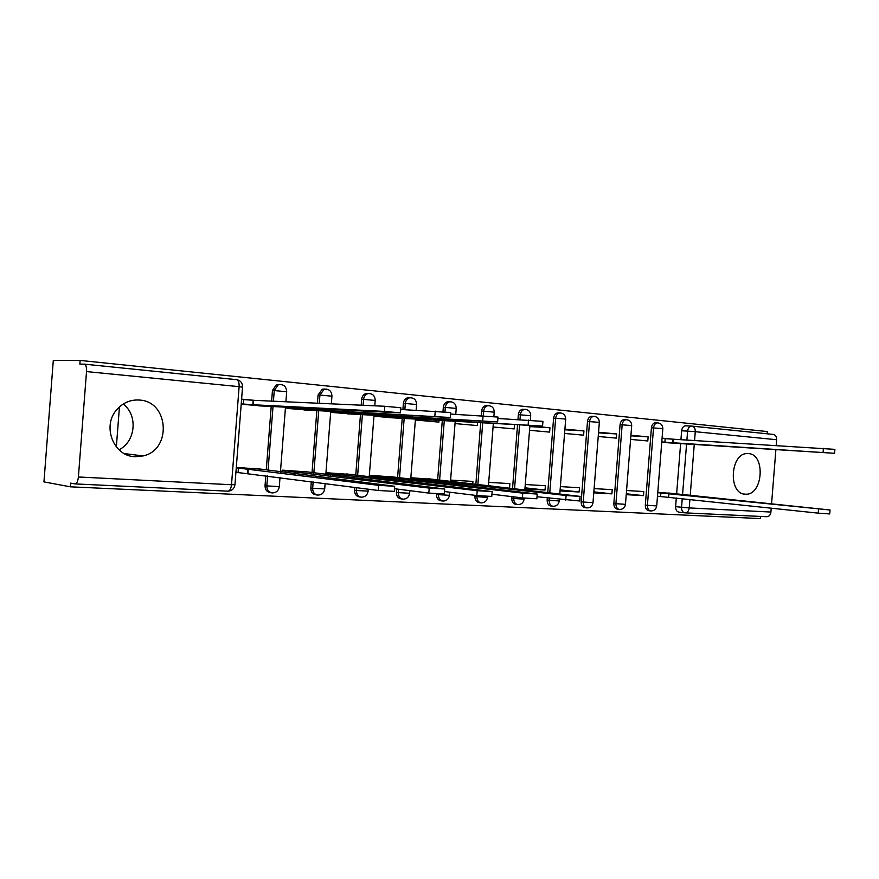 <?xml version="1.0" encoding="UTF-8"?>
<svg xmlns="http://www.w3.org/2000/svg" width="879" height="879" viewBox="0 0 879 879"><rect width="100%" height="100%" fill="white"/><g stroke="black" fill="none" stroke-linecap="round" stroke-linejoin="round"><path stroke-width="1.32" d="M449.466 401.802L447.631 401.725C445.17 402.395 443.741 404.263 443.335 407.329L445.312 407.416C445.719 404.351 447.147 402.472 449.619 401.802L450.938 401.769M487.427 405.648L485.867 405.582C483.45 406.197 482.033 408.032 481.615 411.097L483.626 411.185C484.032 408.12 485.461 406.285 487.878 405.669L489.032 405.648M523.862 409.35L522.533 409.295C520.159 409.856 518.764 411.658 518.346 414.712L520.379 414.811C520.786 411.746 522.192 409.944 524.565 409.383L525.576 409.372M558.857 412.91L557.715 412.855C555.385 413.372 554.023 415.152 553.605 418.184L555.66 418.283C556.077 415.251 557.44 413.471 559.769 412.943L560.659 412.954M592.512 416.327L591.501 416.283C589.238 416.767 587.908 418.514 587.491 421.524L589.556 421.623C589.974 418.613 591.314 416.866 593.578 416.382L594.369 416.382M624.881 419.624L623.991 419.58C621.794 420.03 620.486 421.744 620.069 424.733L622.156 424.832C622.574 421.854 623.881 420.129 626.079 419.679L626.793 419.69M656.042 422.788L655.251 422.755C653.108 423.184 651.833 424.865 651.427 427.82L653.536 427.93C653.943 424.975 655.218 423.282 657.36 422.854L657.997 422.865M745.238 494.174L745.59 494.185C762.961 495.525 765.895 454.201 748.468 453.597L747.304 453.564C730.075 453.092 728.01 494.229 745.238 494.174M135.069 456.706L143.079 455.937C172.02 449.905 168.999 401.34 139.442 400.055C130.762 399.495 123.335 402.549 117.182 409.207C101.535 425.557 113.424 456.476 135.069 456.706M119.017 449.806C135.729 441.489 138.135 415.218 123.214 404.054M767.169 433.808L767.345 431.556L80.143 360.423L53.3 360.456L43.95 481.901L70.397 486.823L760.423 518.577L760.588 516.434M70.397 486.823L70.683 483.131L75.001 483.911C76.748 483.758 77.868 481.45 78.396 476.978L86.516 371.586C86.702 367.367 86.021 364.884 84.472 364.159L79.857 364.104L80.143 360.423M684.587 512.809L678.973 512.149C676.709 511.699 675.588 509.853 675.621 506.612L676.303 498.008M676.632 493.866L680.621 443.587M680.928 439.676L681.632 430.787L687.598 431.117C688.004 428.183 689.246 426.513 691.333 426.106L685.356 425.81C683.28 426.216 682.027 427.875 681.632 430.787M692.103 426.139L773.509 434.446C775.652 435.061 776.717 436.83 776.673 439.731L776.223 445.499M775.893 449.576L771.564 503.887M771.224 508.139L770.916 512.05C770.433 515.116 769.004 516.676 766.631 516.72L685.312 512.864M626.233 494.668L643.472 495.646L626.298 493.789M643.472 495.646L643.802 491.537L626.551 490.515M630.595 439.412L647.801 440.961L648.131 436.863L630.88 435.819M593.775 492.822L611.916 493.855L593.852 491.877M611.916 493.855L612.245 489.669L594.105 488.603M598.225 436.489L616.322 438.127L616.662 433.94L598.511 432.864M560.033 490.911L579.129 491.987L560.11 489.889M579.129 491.987L579.47 487.735L560.373 486.603M564.56 433.457L583.612 435.171L583.953 430.908L564.856 429.787M524.917 488.922L545.035 490.053L525.005 487.812M545.035 490.053L545.376 485.713L525.268 484.527M529.532 430.292L549.606 432.105L549.946 427.754L529.828 426.601M504.711 487.768L488.504 485.647M509.545 488.043L509.897 483.615L488.757 482.362M493.108 427.007L514.204 428.908L514.545 424.524M472.726 484.12L472.935 481.417L450.905 480.121L450.795 481.626M455.531 421.195L455.344 423.601L477.33 425.579L477.572 422.436M434.391 479.462L411.427 477.78L411.306 479.396M416.042 418.953L415.954 420.041L438.885 422.118L439.028 420.261M394.188 477.088L370.213 475.341L370.081 477.077M374.915 415.174L374.828 416.338L398.802 418.173M352.204 474.605L327.153 472.792L326.999 474.671M331.954 411.207L331.855 412.46L356.907 414.383M308.32 472.012L282.104 470.122L281.939 472.177M287.015 407.043L286.906 408.405L313.111 410.427M262.392 469.298L236.297 467.408M241.198 404.274L267.293 406.285M271.369 492.811L270.38 492.658C266.864 492.02 265.084 489.691 265.04 485.658L265.821 475.704M266.282 469.804L271.204 406.483M271.622 401.121L272.446 390.496L274.248 390.562L278.182 384.804L280.939 384.453M317.022 494.987L315.935 494.833C312.55 494.229 310.847 491.943 310.825 487.999L311.309 481.681M312.034 472.462L316.847 410.625M317.429 403.208L318.066 394.99L319.923 395.056L324.109 389.276L326.318 389.078M360.665 497.074L359.456 496.91C356.226 496.327 354.589 494.097 354.567 490.229L354.786 487.395M355.753 475.023L360.478 414.58M361.214 405.197L361.676 399.286L363.576 399.363C363.961 396.352 365.389 394.44 367.872 393.605L369.696 393.495M402.406 499.074L401.099 498.898C398 498.327 396.44 496.152 396.418 492.361L396.693 488.988M397.594 477.473L402.219 418.371M402.901 409.559L403.384 403.395L405.329 403.472C405.724 400.428 407.175 398.528 409.658 397.78L411.196 397.726M442.368 500.986L440.983 500.799C438.006 500.25 436.511 498.129 436.5 494.405L436.544 493.811M437.643 479.824L442.302 420.448M442.994 411.647L443.335 407.329M480.67 502.81L479.209 502.623C476.352 502.096 474.924 500.008 474.913 496.371L475.001 495.327M475.847 484.483L480.714 422.612M481.263 415.613L481.615 411.097M517.412 504.568L515.885 504.37C513.138 503.854 511.765 501.821 511.765 498.25L511.897 496.635M512.523 488.658L517.555 424.7M517.962 419.525L518.346 414.712M552.693 506.249L551.1 506.051C548.463 505.557 547.145 503.557 547.156 500.052L547.32 497.953M547.738 492.679L553.605 418.184M586.59 507.864L584.942 507.666C582.403 507.183 581.14 505.227 581.151 501.788L587.491 421.524M619.179 509.424L617.487 509.216C615.036 508.743 613.828 506.831 613.85 503.458L620.069 424.733M650.548 510.919L648.812 510.71C646.45 510.249 645.296 508.37 645.318 505.062L651.427 427.82M116.347 446.961L119.445 406.911M674.16 493.613L657.789 492.372M661.755 442.225L678.138 443.423M254.24 400.33L241.593 399.154M673.929 439.258L662.085 438.16M648.131 436.863L630.924 435.27M616.662 433.94L598.555 432.259M583.953 430.908L564.9 429.139M549.946 427.754L529.883 425.897M235.902 472.528L239.725 472.748M657.459 496.437L662.294 496.712M278.94 384.376L276.369 384.749L272.446 390.496M324.285 389.001L322.241 389.21L318.066 394.99M367.62 393.407L365.961 393.539C363.488 394.374 362.06 396.286 361.676 399.286M409.098 397.638L407.713 397.715C405.23 398.462 403.791 400.352 403.384 403.395M686.224 425.854L685.356 425.81M662.063 438.401L673.215 439.214L672.94 442.752L661.777 441.928M667.71 442.763L834.578 453.3L672.94 442.752M673.215 439.214L834.896 449.356L834.578 453.256M657.756 492.679L830.051 509.996L667.963 492.976M830.04 510.073L829.732 513.94L818.217 513.149L660.59 496.536L660.876 493.009M657.481 496.206L660.59 496.536M668.622 497.184L668.908 493.646M411.405 478.088L566.098 495.503L580.085 496.393L428.578 478.791M580.074 496.547L579.722 500.997L537.003 496.734M424.249 480.901L424.37 479.264M388.046 415.888L387.958 416.954L374.85 416.02M389.199 417.635L542.574 426.095L387.958 416.954M497.899 418.481L542.947 421.371L542.574 425.996M370.191 475.649L522.763 493.152L537.212 494.053L388.474 476.418M537.201 494.218L536.849 498.778L522.39 497.91L491.943 494.218M383.134 478.637L383.277 476.847M345.183 411.91L345.095 413.075L331.877 412.13M347.491 413.866L497.624 421.909L345.095 413.075M450.586 414.075L498.008 417.064L497.635 421.799M327.131 473.111L477.198 490.691L492.152 491.603L346.601 473.946M492.13 491.779L491.768 496.448L476.814 495.558L444.51 491.548M340.162 476.275L340.316 474.319M300.354 407.735L300.255 409.01L286.939 408.076M303.914 409.933L450.312 417.503L300.255 409.01M400.714 409.46L450.707 412.537L450.323 417.393M282.082 470.441L429.216 488.087L444.708 489.01L302.837 471.353M444.686 489.207L444.313 493.987L428.82 493.086L394.506 488.713M295.212 473.836L295.377 471.671M241.571 399.44L253.646 400.308L253.295 404.758L241.231 403.89M258.338 405.823L400.439 412.866L384.398 411.416L253.295 404.758M253.646 400.308L384.793 406.274L400.846 407.757L400.45 412.734M236.264 467.826L378.618 485.34L394.693 486.285L257.064 468.639M394.682 486.505L394.297 491.383L378.212 490.482L238.077 472.561L238.429 468.1M235.924 472.276L238.077 472.561M247.966 473.363L248.317 468.903M78.396 476.978L231.507 484.736L239.121 386.661L86.516 371.586M675.621 506.612L681.555 507.282L682.236 498.646M682.554 494.668L686.587 443.862M686.895 440.049L687.598 431.117L695.278 431.699L694.575 440.511M694.267 444.345L690.213 495.459M689.894 499.459L689.224 507.919L770.916 512.05M776.673 439.731L695.278 431.699C695.322 428.633 694.278 426.787 692.147 426.15L773.509 434.446M265.04 485.658L266.831 485.911L267.612 475.946M268.04 470.441L273.028 406.329M273.424 401.198L274.248 390.562L286.686 391.748L285.906 401.769M310.825 487.999L312.66 488.252L313.155 481.934M313.847 473.078L318.725 410.493M319.286 403.285L319.923 395.056L331.932 396.198L331.339 403.835M354.567 490.229L356.456 490.482L356.676 487.647M357.621 475.605L362.401 414.481M363.115 405.285L363.576 399.363L375.19 400.45L374.773 405.812M396.418 492.361L398.352 492.614L398.616 489.229M399.495 478.022L404.175 418.283M404.845 409.658L405.329 403.472L416.58 404.527L416.141 410.196M436.5 494.405L438.467 494.657L438.522 493.954M439.588 480.352L444.28 420.558M444.961 411.811L445.312 407.416L456.223 408.416L455.761 414.339M474.913 496.371L476.912 496.624L476.989 495.58M477.846 484.714L482.714 422.722M483.263 415.712L483.626 411.185L494.229 412.163L493.877 416.503M511.765 498.25L513.786 498.503L513.918 496.877M514.545 488.889L519.588 424.81M519.994 419.624L520.379 414.811L530.685 415.745L530.334 420.173M547.156 500.052L549.188 500.305L549.353 498.195M549.771 492.91L555.66 418.283L563.835 418.909L565.691 419.195L559.78 494.053M581.151 501.788L583.216 502.03L589.556 421.623L597.599 422.239L599.335 422.502L592.995 502.656L583.216 502.03C583.195 505.469 584.458 507.436 586.996 507.919C590.347 507.842 592.347 506.117 592.995 502.744M613.85 503.458L615.926 503.7L622.156 424.832L630.067 425.436L631.682 425.689L625.463 504.315L615.926 503.7C615.904 507.073 617.113 508.996 619.563 509.468C622.859 509.391 624.826 507.71 625.452 504.392M645.318 505.062L647.405 505.304L653.536 427.93L661.305 428.523L662.821 428.754L656.712 505.908L647.405 505.304C647.384 508.611 648.548 510.501 650.899 510.963C654.152 510.897 656.086 509.238 656.701 505.985M559.231 501.019C558.572 504.469 556.539 506.227 553.144 506.304C550.496 505.81 549.188 503.81 549.188 500.305L559.242 500.931L559.363 499.382M524.104 499.239C523.434 502.744 521.368 504.546 517.907 504.623C515.16 504.117 513.786 502.074 513.786 498.503L524.115 499.129L524.192 498.107M487.526 497.371C486.834 500.953 484.725 502.788 481.209 502.876C478.341 502.348 476.912 500.261 476.912 496.624L485.373 497.316L487.537 497.261L487.592 496.481M449.4 495.437C448.686 499.085 446.543 500.964 442.95 501.063C439.972 500.514 438.478 498.382 438.467 494.657L449.411 495.306L449.652 492.185M409.625 493.405C408.889 497.14 406.702 499.063 403.032 499.162C399.923 498.591 398.363 496.415 398.352 492.614L409.636 493.273L409.834 490.669M368.092 491.295C367.345 495.119 365.104 497.074 361.357 497.173C358.116 496.591 356.478 494.361 356.456 490.482L368.103 491.152L368.257 489.163M324.692 489.087C323.922 492.998 321.615 494.998 317.78 495.097C314.396 494.492 312.693 492.207 312.66 488.252L324.703 488.933L325.131 483.505M279.28 486.768C278.489 490.779 276.127 492.833 272.182 492.932C268.655 492.295 266.875 489.955 266.831 485.911L279.302 486.603L280.005 477.572M684.939 512.853L684.917 512.842C682.642 512.402 681.522 510.545 681.555 507.282L689.224 507.919C688.729 511.149 687.312 512.787 684.95 512.853L684.917 512.842M685.851 425.821L691.542 426.095M227.76 491.163L75.286 483.922L227.76 491.163C229.738 491.031 230.99 488.889 231.507 484.736L234.957 484.648L242.527 387.178L239.121 386.661C239.264 382.717 238.462 380.398 236.693 379.684L236.616 379.673M84.45 364.148L236.418 379.651M672.929 439.181L672.644 442.719M665.183 438.588L664.909 442.126M823.392 448.367L823.074 452.322M668.337 497.173L668.611 493.635M818.217 513.149L818.536 509.205M415.152 479.846L415.251 478.528M423.865 480.857L423.986 479.242M565.724 500.14L566.098 495.503M387.639 415.866L387.551 416.921M378.717 415.382L378.651 416.228M528.521 420.063L528.147 424.821M373.861 477.528L373.971 476.088M382.728 478.583L382.87 476.825M522.39 497.91L522.763 493.152M344.766 411.888L344.678 413.031M335.679 411.405L335.602 412.339M483.087 415.701L482.703 420.58M330.702 475.121L330.823 473.55M339.744 476.231L339.898 474.297M476.814 495.558L477.198 490.691M299.915 407.713L299.816 408.977M290.652 407.23L290.564 408.263M435.248 411.119L434.852 416.119M285.554 472.627L285.697 470.891M294.773 473.781L294.937 471.649M428.82 493.086L429.216 488.087M253.185 400.264L252.833 404.725M243.758 399.538L243.406 403.999M384.793 406.274L384.398 411.416M247.504 473.341L247.856 468.881M378.212 490.482L378.618 485.34M744.194 494.053L745.59 494.185M124.214 453.553L143.079 455.937M655.251 422.755L657.36 422.854C660.898 423.14 662.722 425.095 662.832 428.699M623.991 419.58L626.079 419.679C629.705 419.942 631.572 421.931 631.693 425.634M591.501 416.283L593.578 416.382C597.291 416.613 599.214 418.635 599.335 422.436M557.715 412.855L559.769 412.943C563.582 413.141 565.56 415.207 565.691 419.118M522.533 409.295L524.565 409.383C528.499 409.526 530.542 411.625 530.685 415.668M485.867 405.582L487.878 405.669C491.943 405.746 494.064 407.889 494.229 412.075M447.631 401.725L449.619 401.802C453.839 401.802 456.036 403.977 456.234 408.339M407.713 397.715L409.658 397.78C414.053 397.671 416.371 399.879 416.591 404.428M365.961 393.539L367.872 393.605C372.487 393.331 374.937 395.572 375.201 400.352M322.241 389.21L324.109 389.276C328.999 388.749 331.614 391.023 331.943 396.088M276.369 384.749L278.182 384.804C283.412 383.914 286.246 386.189 286.697 391.627M529.927 425.392L524.829 490.064M493.35 423.326L488.427 485.911M455.223 421.173L450.487 481.593M415.459 418.92L410.724 479.33M374.047 415.119L369.213 476.978M330.768 411.141L325.823 474.528M285.499 406.966L280.434 471.99M228.133 491.174C231.946 490.823 234.21 488.702 234.946 484.823M242.538 387.057C242.527 382.958 240.571 380.497 236.693 379.684L84.472 364.159"/></g></svg>
